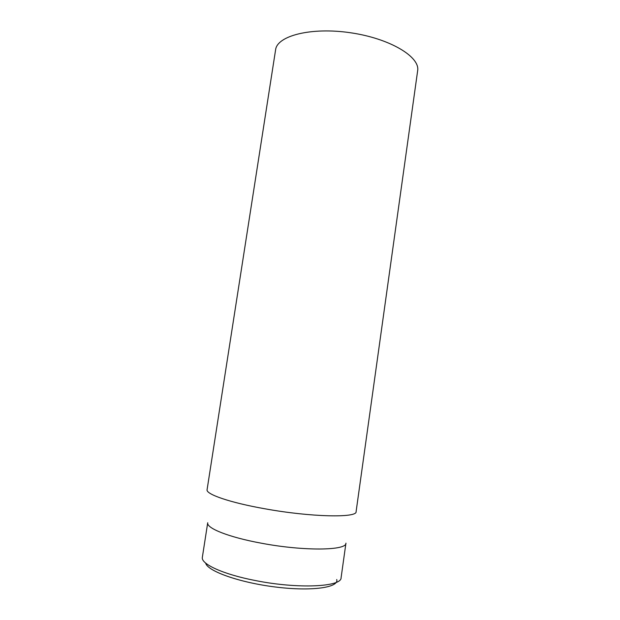 <?xml version="1.0" encoding="UTF-8"?>
<svg xmlns="http://www.w3.org/2000/svg" width="620" height="620" viewBox="0 0 620 620"><rect width="100%" height="100%" fill="white"/><g stroke="black" fill="none" stroke-linecap="round" stroke-linejoin="round"><path stroke-width="0.93" d="M417.64 70.796C420.329 56.97 390.189 38.541 350.688 32.782C311.201 26.877 277.024 35.805 275.598 49.825L207.088 489.661C205.6 494.156 229.912 502.642 265.089 508.818C311.132 517.181 357.329 518.025 356.097 511.663L417.64 70.796M205.669 563.092C207.266 571.074 239.514 582.622 275.76 587.047C312.023 591.565 339.241 587.489 336.722 579.522M341.093 577.732C341.728 586.884 298.251 589.147 255.634 580.591C222.991 574.353 200.601 563.906 202.36 557.24L207.715 522.738C206.158 528.116 228.664 537.214 261.214 543.174C303.722 551.281 346.805 550.614 345.937 543.151L341.093 577.732"/></g></svg>
